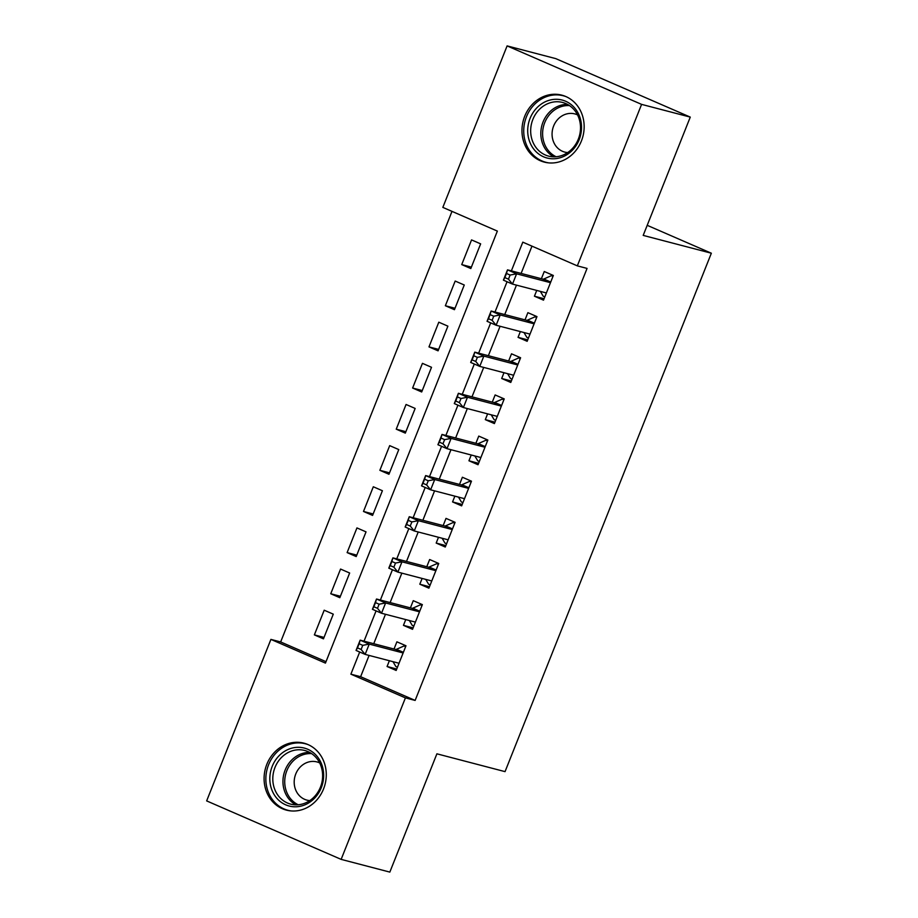 <?xml version="1.0" encoding="UTF-8"?>
<svg xmlns="http://www.w3.org/2000/svg" width="918" height="918" viewBox="0 0 918 918"><rect width="100%" height="100%" fill="white"/><g stroke="black" fill="none" stroke-linecap="round" stroke-linejoin="round"><path stroke-width="1.38" d="M581.415 140.959A34.609 30.845 104.7 0 1 544.305 162.107A34.609 30.845 104.7 0 1 524.706 116.299A34.609 30.845 104.7 0 1 561.816 95.151A34.609 30.845 104.7 0 1 581.415 140.959M323.538 788.975A34.609 30.845 104.7 0 1 286.427 810.124A34.609 30.845 104.7 0 1 266.828 764.315A34.609 30.845 104.7 0 1 303.938 743.167A34.609 30.845 104.7 0 1 323.538 788.975M507.103 45.9L555.78 58.626L690.267 117.102L643.197 235.398L711.347 253.219L505.049 771.636L436.899 753.816L389.829 872.1L341.14 859.374L206.653 800.898L270.913 639.398L325.442 663.106L497.361 231.095L442.832 207.388L507.103 45.9L641.59 104.377L577.33 265.864L522.801 242.157L511.372 270.867M452 211.369L280.656 641.946L270.913 639.398M536.732 290.432L534.425 296.204L543.513 300.163L553.347 275.469L544.259 271.521L541.39 278.716M520.357 331.582L518.062 337.354L527.15 341.301L536.973 316.618L527.884 312.659L525.016 319.866M503.982 372.719L501.687 378.491L510.775 382.45L520.598 357.756L511.51 353.809L508.641 361.004M487.607 413.869L485.312 419.641L494.4 423.588L504.223 398.905L495.135 394.947L492.266 402.153M471.232 455.007L468.937 460.779L478.026 464.738L487.848 440.043L478.76 436.096L475.891 443.291M454.858 496.156L452.563 501.928L461.651 505.875L471.473 481.193L462.385 477.245L459.528 484.44M438.494 537.294L436.188 543.066L445.276 547.025L455.099 522.331L446.01 518.383L443.153 525.589M422.119 578.443L419.813 584.215L428.901 588.163L438.735 563.48L429.647 559.532L426.778 566.727M405.745 619.581L403.45 625.353L412.538 629.312L422.36 604.618L413.272 600.67L410.403 607.877M324.031 637.413L314.369 634.889L324.192 610.206L333.28 614.153L323.457 638.848L314.369 634.889M340.406 596.275L330.744 593.751L340.567 569.057L349.655 573.016L339.832 597.698L330.744 593.751M356.769 555.126L347.119 552.602L356.941 527.919L366.03 531.866L356.207 556.56L347.119 552.602M373.144 513.988L363.494 511.464L373.316 486.769L382.404 490.728L372.582 515.411L363.494 511.464M389.519 472.839L379.868 470.314L389.691 445.632L398.779 449.579L388.957 474.262L379.868 470.314M405.894 431.701L396.243 429.176L406.066 404.482L415.154 408.441L405.32 433.124L396.243 429.176M422.269 390.552L412.607 388.027L422.441 363.344L431.517 367.292L421.695 391.975L412.607 388.027M438.643 349.414L428.981 346.889L438.804 322.195L447.892 326.154L438.07 350.837L428.981 346.889M455.018 308.264L445.356 305.74L455.179 281.057L464.267 285.005L454.444 309.687L445.356 305.74M280.656 641.946L326.016 661.671M470.819 268.549L480.642 243.855L471.554 239.908L461.731 264.591L470.819 268.549M369.093 655.429L360.625 676.715L415.143 700.423L587.061 268.412L577.33 265.864M531.97 246.15L521.114 273.415M516.455 285.131L504.739 314.564M500.08 326.28L488.365 355.702M483.706 367.418L471.99 396.851M467.331 408.567L455.626 437.989M450.956 449.705L439.252 479.139M434.581 490.855L422.877 520.276M418.218 531.992L406.502 561.426M401.843 573.142L390.127 602.575M385.468 614.28L373.752 643.713M389.37 660.73L387.075 666.502L396.163 670.45L405.986 645.767L396.897 641.82L394.029 649.015M711.347 253.219L647.201 225.323M690.267 117.102L641.59 104.377M415.143 700.423L405.412 697.887L341.14 859.374M359.695 652.021L350.883 674.168L405.412 697.887M507.057 281.734L495.009 312.017M490.682 322.872L478.634 353.166M474.308 364.021L462.259 394.304M457.933 405.159L445.884 435.453M441.569 446.309L429.509 476.591M425.195 487.447L413.134 517.741M408.82 528.596L396.76 558.878M392.445 569.734L380.396 600.028M376.07 610.883L364.021 641.166M360.625 676.715L350.883 674.168M396.725 669.027L387.075 666.502M471.382 267.115L461.731 264.591M413.1 627.878L403.45 625.353M429.475 586.74L419.813 584.215M445.85 545.59L436.188 543.066M462.224 504.452L452.563 501.928M478.588 463.303L468.937 460.779M494.963 422.165L485.312 419.641M511.337 381.016L501.687 378.491M527.712 339.878L518.062 337.354M544.087 298.729L534.425 296.204M392.984 661.671L395.876 666.537L397.448 667.214M405.733 646.398L404.058 645.962L405.63 646.639M362.748 645.343L359.122 643.77L357.481 647.879L361.118 649.462L362.748 645.343L369.243 644.103L365.146 654.396L356.058 650.437L360.154 640.156L369.243 644.103L403.117 652.962M399.02 663.255L365.146 654.396L361.118 649.462M359.122 643.77L360.154 640.156L395.589 649.428A4.441 1.997 113.5 0 0 396.438 649.313L404.058 645.962M357.481 647.879L356.058 650.437M321.277 787.724A29.95 26.691 104.7 0 1 285.693 804.822A29.95 26.691 104.7 0 1 272.198 766.381A29.95 26.691 104.7 0 1 307.794 749.283A29.95 26.691 104.7 0 1 321.277 787.724M274.998 767.425A27.735 24.717 -75.3 0 0 290.696 804.134A27.735 24.717 -75.3 0 0 320.428 787.185A27.735 24.717 -75.3 0 0 304.73 750.476A27.735 24.717 -75.3 0 0 274.998 767.425M319.659 762.915A19.748 17.591 -75.3 0 0 316.928 761.917A19.748 17.591 -75.3 0 0 295.757 773.989A19.748 17.591 -75.3 0 0 306.933 800.129A19.748 17.591 -75.3 0 0 309.814 800.599M308.276 744.693A34.391 30.65 -75.3 0 0 305.442 743.787A34.391 30.65 -75.3 0 0 268.572 764.797A34.391 30.65 -75.3 0 0 288.045 810.319A34.391 30.65 -75.3 0 0 290.96 810.915M557.318 158.424A29.95 26.691 104.7 0 1 527.839 133.684A29.95 26.691 104.7 0 1 551.925 99.649A29.95 26.691 104.7 0 1 581.392 124.389A29.95 26.691 104.7 0 1 557.318 158.424M553.095 102.082A27.735 24.717 -75.3 0 0 530.776 128.29A27.735 24.717 -75.3 0 0 548.574 156.117A27.735 24.717 -75.3 0 0 558.087 156.496A27.735 24.717 -75.3 0 0 580.405 130.287A27.735 24.717 -75.3 0 0 562.608 102.46A27.735 24.717 -75.3 0 0 553.095 102.082M577.537 114.899A19.748 17.591 -75.3 0 0 574.806 113.901A19.748 17.591 -75.3 0 0 568.024 113.637A19.748 17.591 -75.3 0 0 552.143 132.295A19.748 17.591 -75.3 0 0 564.811 152.113A19.748 17.591 -75.3 0 0 567.691 152.583M566.154 96.677A34.391 30.65 -75.3 0 0 563.319 95.77A34.391 30.65 -75.3 0 0 551.523 95.3A34.391 30.65 -75.3 0 0 523.857 127.797A34.391 30.65 -75.3 0 0 545.923 162.302A34.391 30.65 -75.3 0 0 548.838 162.899M409.359 620.534L412.251 625.387L413.823 626.076M422.108 605.249L420.433 604.813L422.005 605.501M379.123 604.205L375.485 602.621L373.856 606.741L377.493 608.313L379.123 604.205L385.606 602.965L381.521 613.247L372.433 609.3L376.518 599.018L385.606 602.965L419.492 611.824M415.395 622.106L381.521 613.247L377.493 608.313M375.485 602.621L376.518 599.018L411.964 608.278A4.441 1.997 113.5 0 0 412.802 608.175L420.433 604.813M373.856 606.741L372.433 609.3M425.734 579.384L428.626 584.25L430.198 584.927M438.483 564.111L436.807 563.675L438.379 564.352M395.497 563.055L391.86 561.483L390.23 565.591L393.856 567.175L395.497 563.055L401.981 561.816L397.896 572.109L388.807 568.15L392.893 557.869L401.981 561.816L435.866 570.675M431.77 580.968L397.896 572.109L393.856 567.175M391.86 561.483L392.893 557.869L428.339 567.14A4.441 1.997 113.5 0 0 429.176 567.026L436.807 563.675M390.23 565.591L388.807 568.15M442.097 538.246L444.989 543.1L446.573 543.789M454.858 522.962L453.182 522.526L454.754 523.214M411.872 521.917L408.235 520.334L406.594 524.453L410.231 526.025L411.872 521.917L418.356 520.678L414.259 530.96L405.171 527.012L409.267 516.719L418.356 520.678L452.241 529.537M448.145 539.818L414.259 530.96L410.231 526.025M408.235 520.334L409.267 516.719L444.714 525.991A4.441 1.997 113.5 0 0 445.551 525.888L453.182 522.526M406.594 524.453L405.171 527.012M458.472 497.097L461.364 501.951L462.936 502.639M471.221 481.824L469.557 481.388L471.129 482.065M428.247 480.768L424.609 479.185L422.969 483.304L426.606 484.888L428.247 480.768L434.73 479.529L430.634 489.822L421.546 485.863L425.642 475.581L434.73 479.529L468.616 488.387M464.519 498.681L430.634 489.822L426.606 484.888M424.609 479.185L425.642 475.581L461.077 484.842A4.441 1.997 113.5 0 0 461.926 484.738L469.557 481.388M422.969 483.304L421.546 485.863M474.847 455.948L477.739 460.813L479.311 461.502M487.596 440.674L485.932 440.238L487.504 440.927M444.622 439.63L440.984 438.047L439.343 442.155L442.981 443.738L444.622 439.63L451.105 438.391L447.009 448.673L437.92 444.725L442.017 434.432L451.105 438.391L484.979 447.25M480.894 457.531L447.009 448.673L442.981 443.738M440.984 438.047L442.017 434.432L477.452 443.704A4.441 1.997 113.5 0 0 478.301 443.601L485.932 440.238M439.343 442.155L437.92 444.725M491.222 414.81L494.113 419.664L495.686 420.352M503.971 399.537L502.295 399.101L503.879 399.778M460.997 398.481L457.359 396.897L455.718 401.017L459.356 402.6L460.997 398.481L467.48 397.242L463.383 407.535L454.295 403.576L458.392 393.294L467.48 397.242L501.354 406.1M497.269 416.393L463.383 407.535L459.356 402.6M457.359 396.897L458.392 393.294L493.827 402.554A4.441 1.997 113.5 0 0 494.676 402.451L502.295 399.101M455.718 401.017L454.295 403.576M507.597 373.66L510.488 378.526L512.06 379.214M520.345 358.387L518.67 357.951L520.242 358.64M477.36 357.343L473.734 355.759L472.093 359.867L475.731 361.451L477.36 357.343L483.855 356.104L479.758 366.385L470.67 362.438L474.767 352.145L483.855 356.104L517.729 364.962M513.632 375.244L479.758 366.385L475.731 361.451M473.734 355.759L474.767 352.145L510.201 361.417A4.441 1.997 113.5 0 0 511.051 361.313L518.67 357.951M472.093 359.867L470.67 362.438M523.971 332.523L526.863 337.376L528.435 338.065M536.72 317.249L535.045 316.813L536.617 317.49M493.735 316.194L490.097 314.61L488.468 318.73L492.105 320.313L493.735 316.194L500.218 314.954L496.133 325.247L487.045 321.289L491.13 311.007L500.218 314.954L534.104 323.813M530.007 334.106L496.133 325.247L492.105 320.313M490.097 314.61L491.13 311.007L526.576 320.267A4.441 1.997 113.5 0 0 527.414 320.164L535.045 316.813M488.468 318.73L487.045 321.289M540.346 291.373L543.238 296.239L544.81 296.916M553.095 276.1L551.42 275.664L552.992 276.352M510.11 275.056L506.472 273.472L504.843 277.58L508.469 279.164L510.11 275.056L516.593 273.816L512.508 284.098L503.42 280.151L507.505 269.858L516.593 273.816L550.479 282.675M546.382 292.957L512.508 284.098L508.469 279.164M506.472 273.472L507.505 269.858L542.951 279.129A4.441 1.997 113.5 0 0 543.789 279.015L551.42 275.664M504.843 277.58L503.42 280.151M403.209 652.732L395.589 649.428M403.369 652.331L396.438 649.313M295.929 804.845A27.735 24.717 104.7 0 1 285.142 770.076A27.735 24.717 104.7 0 1 309.641 752.416M311.615 753.621A26.817 23.902 -75.3 0 0 286.852 770.661A26.817 23.902 -75.3 0 0 298.235 804.776M553.806 156.829A27.735 24.717 104.7 0 1 541.31 128.015A27.735 24.717 104.7 0 1 563.239 104.732A27.735 24.717 104.7 0 1 567.519 104.4M569.493 105.593A26.817 23.902 -75.3 0 0 564.283 105.88A26.817 23.902 -75.3 0 0 542.974 128.99A26.817 23.902 -75.3 0 0 556.113 156.748M419.583 611.595L411.964 608.278M419.744 611.193L412.802 608.175M435.958 570.445L428.339 567.14M436.119 570.044L429.176 567.026M452.333 529.307L444.714 525.991M452.494 528.906L445.551 525.888M468.708 488.158L461.077 484.842M468.868 487.756L461.926 484.738M485.071 447.02L477.452 443.704M485.232 446.607L478.301 443.601M501.446 405.871L493.827 402.554M501.607 405.469L494.676 402.451M517.821 364.733L510.201 361.417M517.981 364.32L511.051 361.313M534.196 323.584L526.576 320.267M534.356 323.182L527.414 320.164M550.571 282.446L542.951 279.129M550.731 282.033L543.789 279.015M305.442 743.787L307.255 744.257M288.045 810.319L289.858 810.789M563.319 95.77L565.132 96.241M545.923 162.302L547.736 162.773"/></g></svg>

